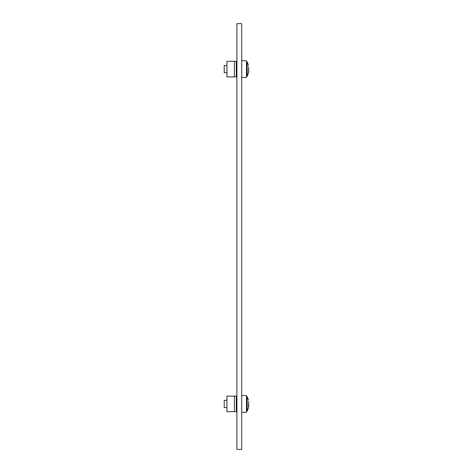 <?xml version="1.0" encoding="UTF-8"?>
<svg xmlns="http://www.w3.org/2000/svg" width="473" height="473" viewBox="0 0 473 473"><rect width="100%" height="100%" fill="white"/><g stroke="black" fill="none" stroke-linecap="round" stroke-linejoin="round"><path stroke-width="0.71" d="M236.908 449.35L241.709 449.35L241.709 23.65L236.908 23.65L236.908 449.35M248.798 69.957L248.514 72.818L248.733 66.794M236.908 396.102L226.945 396.102L226.945 411.699L234.389 411.699L234.389 396.102M236.908 411.699L236.311 411.699L236.311 396.102M236.311 411.699L234.389 411.699M236.908 61.301L226.945 61.301L226.945 76.898L234.389 76.898L234.389 61.301M236.908 76.898L236.311 76.898L236.311 61.301M236.311 76.898L234.389 76.898M241.709 395.558L246.51 395.558L246.51 412.237L241.709 412.237M241.709 60.763L246.51 60.763L246.51 77.442L241.709 77.442M248.798 404.74L248.514 407.62L248.733 401.595M226.945 400.3L224.202 400.3L224.202 407.501L226.945 407.501M246.51 396.699L247.19 396.699L247.19 411.102L248.532 407.62L247.19 411.102L246.51 411.102M226.945 65.499L224.202 65.499L224.202 72.7L226.945 72.7M246.51 61.898L247.19 61.898L247.19 76.301L248.532 72.818L247.19 76.301L246.51 76.301M247.19 61.898L248.532 65.38L247.19 61.898M247.19 396.699L248.532 400.182L247.19 396.699"/></g></svg>
